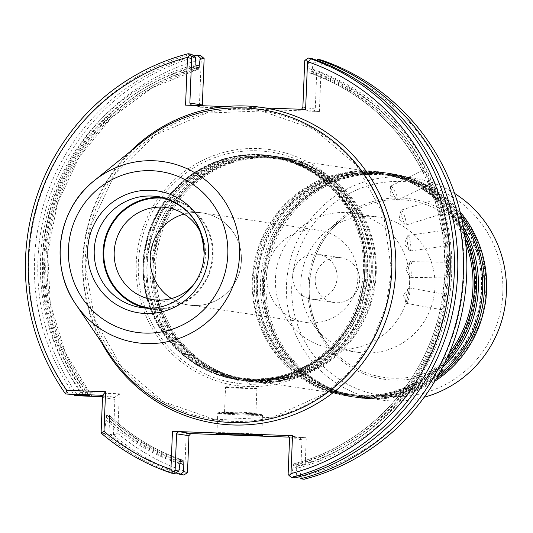 <?xml version="1.0" encoding="UTF-8"?>
<svg xmlns="http://www.w3.org/2000/svg" width="533" height="533" viewBox="0 0 533 533"><rect width="100%" height="100%" fill="white"/><g stroke="black" fill="none" stroke-linecap="round" stroke-linejoin="round"><path stroke-width="0.4" stroke-dasharray="2.67 2" d="M366.191 271.83A113.269 111.077 -81.5 0 0 271.857 155.816A113.269 111.077 -81.5 0 0 145.296 251.469A113.269 111.077 -81.5 0 0 238.458 379.882A113.269 111.077 -81.5 0 0 366.191 271.83M365.078 271.67A113.269 111.077 98.5 0 1 237.352 379.716A113.269 111.077 98.5 0 1 143.017 263.695A113.269 111.077 98.5 0 1 270.751 155.649A113.269 111.077 98.5 0 1 365.078 271.67M367.977 272.096A113.269 111.077 -81.5 0 0 273.649 156.082A113.269 111.077 -81.5 0 0 147.081 251.736A113.269 111.077 -81.5 0 0 240.243 380.149A113.269 111.077 -81.5 0 0 367.977 272.096M372.274 272.736A113.269 111.077 -81.5 0 0 277.946 156.722A113.269 111.077 -81.5 0 0 151.379 252.376A113.269 111.077 -81.5 0 0 244.54 380.789A113.269 111.077 -81.5 0 0 372.274 272.736M374.066 273.009A113.269 111.077 -81.5 0 0 279.732 156.988A113.269 111.077 -81.5 0 0 153.171 252.642A113.269 111.077 -81.5 0 0 246.333 381.055A113.269 111.077 -81.5 0 0 374.066 273.009M376.211 273.329A113.269 111.077 -81.5 0 0 281.884 157.308A113.269 111.077 -81.5 0 0 155.316 252.962A113.269 111.077 -81.5 0 0 248.478 381.375A113.269 111.077 -81.5 0 0 376.211 273.329M375.492 273.342A112.15 109.978 -81.5 0 0 282.09 158.474A112.15 109.978 -81.5 0 0 156.782 253.182A112.15 109.978 -81.5 0 0 249.018 380.322A112.15 109.978 -81.5 0 0 375.492 273.342M465.649 242.955A112.15 109.978 -81.5 0 0 379.543 172.998A112.15 109.978 -81.5 0 0 254.228 267.706A112.15 109.978 -81.5 0 0 346.47 394.846A112.15 109.978 -81.5 0 0 449.232 353.046M465.023 237.618A113.269 111.077 -81.5 0 0 380.082 171.946A113.269 111.077 -81.5 0 0 253.515 267.606A113.269 111.077 -81.5 0 0 346.677 396.012A113.269 111.077 -81.5 0 0 447.08 357.969M464.15 231.549A113.269 111.077 -81.5 0 0 382.228 172.266A113.269 111.077 -81.5 0 0 255.667 267.926A113.269 111.077 -81.5 0 0 348.829 396.332A113.269 111.077 -81.5 0 0 444.475 363.526M463.41 227.138A113.269 111.077 -81.5 0 0 384.02 172.532A113.269 111.077 -81.5 0 0 257.459 268.192A113.269 111.077 -81.5 0 0 350.614 396.599A113.269 111.077 -81.5 0 0 442.483 367.523M461.651 218.323A113.269 111.077 -81.5 0 0 388.317 173.172A113.269 111.077 -81.5 0 0 261.75 268.832A113.269 111.077 -81.5 0 0 354.911 397.245A113.269 111.077 -81.5 0 0 438.226 375.445M460.945 215.219A113.269 111.077 -81.5 0 0 390.103 173.438A113.269 111.077 -81.5 0 0 263.542 269.098A113.269 111.077 -81.5 0 0 356.704 397.511A113.269 111.077 -81.5 0 0 436.647 378.203M460.119 211.854A113.269 111.077 -81.5 0 0 392.255 173.758A113.269 111.077 -81.5 0 0 265.687 269.418A113.269 111.077 -81.5 0 0 358.849 397.831A113.269 111.077 -81.5 0 0 434.875 381.188M485.863 289.799A112.15 109.978 -81.5 0 0 392.461 174.924A112.15 109.978 -81.5 0 0 267.153 269.638A112.15 109.978 -81.5 0 0 359.395 396.779A112.15 109.978 -81.5 0 0 485.863 289.799M454.602 193.426A112.15 109.978 -81.5 0 0 412.955 177.982A112.15 109.978 -81.5 0 0 287.647 272.689A112.15 109.978 -81.5 0 0 379.882 399.83A112.15 109.978 -81.5 0 0 424.228 397.205M486.649 292.244A91.163 89.397 -81.5 0 0 355.771 208.563A91.163 89.397 -81.5 0 0 349.441 366.304A91.163 89.397 -81.5 0 0 486.649 292.244M502.819 292.824A107.666 105.581 -81.5 0 0 348.262 193.999A107.666 105.581 -81.5 0 0 340.78 380.282A107.666 105.581 -81.5 0 0 502.819 292.824M434.961 287.06A68.411 67.085 -81.5 0 0 377.99 216.991A68.411 67.085 -81.5 0 0 328.408 229.596A68.411 67.085 -81.5 0 0 314.064 325.796A68.411 67.085 -81.5 0 0 357.816 352.32A68.411 67.085 -81.5 0 0 434.961 287.06M409.571 283.276A68.411 67.085 -81.5 0 0 352.599 213.207A68.411 67.085 -81.5 0 0 276.161 270.977A68.411 67.085 -81.5 0 0 332.425 348.535A68.411 67.085 -81.5 0 0 409.571 283.276M136.228 263.335A119.139 116.827 98.5 0 1 315.536 166.556A119.139 116.827 98.5 0 1 307.261 372.694A119.139 116.827 98.5 0 1 136.228 263.335M241.382 260.63A46.544 45.645 -81.5 0 0 202.62 212.953A46.544 45.645 -81.5 0 0 184.092 214.079A46.544 45.645 98.5 0 1 202.62 212.953A46.544 45.645 98.5 0 1 241.382 260.63A46.544 45.645 98.5 0 1 188.895 305.029A46.544 45.645 98.5 0 1 171.499 298.553A46.544 45.645 -81.5 0 0 188.895 305.029A46.544 45.645 -81.5 0 0 241.382 260.63M193.539 284.822A46.544 45.645 -81.5 0 0 205.452 255.274A46.544 45.645 -81.5 0 0 201.174 233.641M149.433 308.101A55.405 54.326 -81.5 0 0 212.42 255.327A55.405 54.326 -81.5 0 0 165.77 198.509M145.409 307.994A56.078 54.986 -81.5 0 0 149.846 308.84A56.078 54.986 -81.5 0 0 213.08 255.354A56.078 54.986 -81.5 0 0 166.383 197.916A56.078 54.986 -81.5 0 0 161.892 197.443M256.606 388.497A15.704 0.34 2.3 0 1 256.899 388.557A15.704 0.34 2.3 0 1 256.906 388.57A15.704 0.34 2.3 0 1 241.202 388.277A15.704 0.34 2.3 0 1 225.532 387.311A15.704 0.34 2.3 0 1 225.539 387.298A15.704 0.34 2.3 0 1 239.977 387.558A15.704 0.34 2.3 0 1 256.606 388.497M255.62 413.142A15.704 0.34 2.3 0 1 255.913 413.215A15.704 0.34 2.3 0 1 255.92 413.222A15.704 0.34 2.3 0 1 240.216 412.928A15.704 0.34 2.3 0 1 224.54 411.962A15.704 0.34 2.3 0 1 224.546 411.949A15.704 0.34 2.3 0 1 238.877 412.196A15.704 0.34 2.3 0 1 255.62 413.142M256.466 414.068A16.596 0.36 2.3 0 1 256.773 414.141A16.596 0.36 2.3 0 1 240.176 413.841A16.596 0.36 2.3 0 1 223.613 412.815A16.596 0.36 2.3 0 1 238.764 413.075A16.596 0.36 2.3 0 1 256.466 414.068M141.885 142.144A157.435 154.383 -81.5 0 0 110.144 355.051M261.303 414.241A21.533 0.46 2.3 0 1 261.703 414.341A21.533 0.46 2.3 0 1 240.176 413.948A21.533 0.46 2.3 0 1 218.683 412.609A21.533 0.46 2.3 0 1 238.338 412.948A21.533 0.46 2.3 0 1 261.303 414.241M390.936 186.07A7.848 1.273 -116.3 0 1 394 189.928A7.848 1.273 -116.3 0 1 397.345 197.11A7.848 1.273 -116.3 0 1 397.751 200.155A7.848 1.273 -116.3 0 1 397.305 200.042A7.848 1.273 -116.3 0 1 393.127 193.686A7.848 1.273 -116.3 0 1 390.602 186.51A7.848 1.273 -116.3 0 1 390.782 186.084A7.848 1.273 -116.3 0 1 390.936 186.07M401.369 210.069A7.848 1.392 -107.3 0 1 403.847 214.166A7.848 1.392 -107.3 0 1 406.046 221.808A7.848 1.392 -107.3 0 1 405.906 225.073A7.848 1.392 -107.3 0 1 405.4 224.853A7.848 1.392 -107.3 0 1 402.248 217.99A7.848 1.392 -107.3 0 1 400.956 210.548A7.848 1.392 -107.3 0 1 401.249 210.082A7.848 1.392 -107.3 0 1 401.369 210.069M407.978 235.466A7.848 1.479 -98.1 0 1 409.85 239.703A7.848 1.479 -98.1 0 1 410.843 247.612A7.848 1.479 -98.1 0 1 410.117 251.01A7.848 1.479 -98.1 0 1 409.591 250.67A7.848 1.479 -98.1 0 1 407.545 243.448A7.848 1.479 -98.1 0 1 407.492 235.939A7.848 1.479 -98.1 0 1 407.898 235.466A7.848 1.479 -98.1 0 1 407.978 235.466M410.61 261.623A7.848 1.526 -89 0 1 411.849 265.9A7.848 1.526 -89 0 1 411.616 273.882A7.848 1.526 -89 0 1 410.283 277.32A7.848 1.526 -89 0 1 409.79 276.867A7.848 1.526 -89 0 1 408.904 269.438A7.848 1.526 -89 0 1 410.057 262.049A7.848 1.526 -89 0 1 410.57 261.616A7.848 1.526 -89 0 1 410.61 261.623M409.184 287.9A7.848 1.539 -79.8 0 1 409.191 287.9A7.848 1.539 -79.8 0 1 409.797 292.131A7.848 1.539 -79.8 0 1 408.338 299.979A7.848 1.539 -79.8 0 1 406.413 303.357A7.848 1.539 -79.8 0 1 405.986 302.824A7.848 1.539 -79.8 0 1 406.286 295.355A7.848 1.539 -79.8 0 1 408.611 288.253A7.848 1.539 -79.8 0 1 409.184 287.9L444.335 294.229L442.503 297.627L441.018 305.942L441.551 309.686L443.583 306.328L445.068 298.007L444.335 294.229M262.143 415.174A22.433 0.48 2.3 0 1 262.562 415.274A22.433 0.48 2.3 0 1 262.569 415.28A22.433 0.48 2.3 0 1 240.136 414.867A22.433 0.48 2.3 0 1 217.744 413.481A22.433 0.48 2.3 0 1 217.75 413.475A22.433 0.48 2.3 0 1 238.224 413.821A22.433 0.48 2.3 0 1 262.143 415.174M435.468 199.449L437.993 203.066L440.371 211.141L440.125 214.439L437.806 210.762L435.428 202.687A204.112 200.155 98.5 0 0 427.073 180.734L429.951 184.205L429.638 181.113L426.047 173.525L422.982 170.14L423.482 173.145L427.073 180.734L435.554 203.18L435.468 199.449L401.249 210.082M312.165 71.295L311.738 73.114L309.173 72.735C360.375 90.976 398.544 124.589 423.662 173.558L423.482 173.145A204.112 200.155 98.5 0 0 309.173 72.735L308.9 70.809A205.911 201.914 98.5 0 1 446.301 273.496A205.911 201.914 98.5 0 1 293.043 465.749L293.463 463.937L296.028 464.316L296.301 466.235A205.911 201.914 -81.5 0 0 449.566 273.982A205.911 201.914 -81.5 0 0 312.165 71.295L312.251 69.09A208.03 203.992 -81.5 0 1 451.638 274.055A208.03 203.992 -81.5 0 1 296.215 468.44L296.301 466.235M443.303 230.409L445.242 234.174L446.348 242.542L445.521 245.953L443.782 242.155L442.676 233.794A204.112 200.155 98.5 0 0 437.806 210.762L442.73 234.353L443.303 230.409L407.898 235.466M446.281 262.263L447.62 266.087L447.427 274.528L445.994 277.966L444.862 274.149L445.055 265.701A204.112 200.155 98.5 0 0 443.782 242.155L445.022 266.293L446.281 262.263L410.57 261.616M442.37 298.227L442.503 297.627A204.112 200.155 98.5 0 0 444.862 274.149L442.377 298.227M441.018 305.942L441.097 305.342C427.02 381.188 367.03 445.615 293.436 463.937A204.112 200.155 98.5 0 0 441.018 305.942M195.924 65.912A208.03 203.992 -81.5 0 0 86.546 395.22M193.845 55.965A218.697 214.453 -81.5 0 0 74.12 394.686M195.984 64.553A208.03 203.992 -81.5 0 0 83.574 395.113M191.54 54.226A218.697 214.453 -81.5 0 0 68.904 394.453M180.027 461.698A205.911 201.914 98.5 0 1 106.294 417.199L104.441 433.542A218.697 214.453 -81.5 0 0 174.697 473.604M104.441 433.542L101.09 433.043M179.967 463.277A208.03 203.992 -81.5 0 1 109.445 420.47L109.558 417.685A205.911 201.914 -81.5 0 0 180.081 461.065M109.558 417.685L109.345 415.28C130.672 435.734 155.236 450.731 183.032 460.265M183.019 460.259A204.112 200.155 -81.5 0 1 109.305 415.254L106.74 414.874L106.294 417.199M106.18 419.984A208.03 203.992 -81.5 0 0 179.941 463.903M109.445 420.47L110.084 434.382A218.697 214.453 -81.5 0 0 175.87 472.878M229.976 433.715A22.433 0.48 2.3 0 1 216.971 432.749A22.433 0.48 2.3 0 1 216.978 432.743A22.433 0.48 2.3 0 1 237.451 433.096A22.433 0.48 2.3 0 1 261.37 434.442A22.433 0.48 2.3 0 1 261.79 434.542A22.433 0.48 2.3 0 1 261.796 434.555A22.433 0.48 2.3 0 1 248.758 434.468M295.009 477.921L291.884 475.076L288.12 474.51M293.043 465.749L292.95 467.954A208.03 203.992 -81.5 0 0 448.38 273.569A208.03 203.992 -81.5 0 0 308.993 68.604L308.9 70.809M304.736 60.695L308.5 61.255L311.852 58.543M292.95 467.954L291.884 475.076M308.5 61.255L308.993 68.604M317.495 59.39L313.324 61.975L312.251 69.09M296.215 468.44L296.701 475.789L300.652 478.767M225.606 106.567L265.561 107.999M191.587 105.341L185.557 105.128M305.602 109.432L301.578 109.292M313.324 61.975L317.128 62.541L315.263 109.018L314.43 110.558L312.538 111.117L319.387 111.49L199.342 107.18L203.926 107.22L202.327 105.727M200.581 55.579A218.697 214.453 -81.5 0 0 77.945 395.799L80.51 392.381A215.105 210.935 -81.5 0 1 201.261 59.383L199.342 107.18M102.423 396.679L113.036 397.072L114.195 397.745L114.901 399.37L113.476 434.888L110.084 434.382M80.51 392.381L119.352 393.774L117.76 433.362L113.476 434.888A218.697 214.453 -81.5 0 0 183.738 474.956M289.512 437.133L306.282 437.733L299.433 437.36L301.978 439.745L300.505 476.362L296.701 475.789M300.505 476.362L304.043 479.274M320.893 59.896L317.128 62.541M201.261 59.383L202.713 57.091M119.352 393.774L114.195 397.745M117.76 433.362A215.105 210.935 -81.5 0 0 184.711 471.365L185.984 473.677M190.821 433.462L186.237 433.422L184.711 471.365M186.237 433.422L190.268 433.569M302.631 477.868L304.756 475.669L306.282 437.733M304.756 475.669A215.105 210.935 -81.5 0 0 463.857 275.095A215.105 210.935 -81.5 0 0 321.306 63.694L319.367 61.275M319.387 111.49L321.306 63.694M315.176 279.312A22.666 22.226 98.5 0 1 340.74 257.686A22.666 22.226 98.5 0 1 359.615 280.904A22.666 22.226 98.5 0 1 334.051 302.524A22.666 22.226 98.5 0 1 315.176 279.312M337.149 277.553A22.666 22.226 -81.5 0 0 318.274 254.341A22.666 22.226 -81.5 0 0 292.71 275.961A22.666 22.226 -81.5 0 0 311.585 299.18A22.666 22.226 -81.5 0 0 337.149 277.553M266.633 274.722A46.544 45.645 98.5 0 1 319.12 230.323A46.544 45.645 98.5 0 1 357.403 283.09A46.544 45.645 98.5 0 1 305.396 322.398A46.544 45.645 98.5 0 1 266.633 274.722M365.178 271.843A111.843 109.671 -81.5 0 0 204.625 169.181A111.843 109.671 -81.5 0 0 196.85 362.693A111.843 109.671 -81.5 0 0 365.178 271.843M366.178 271.99A111.843 109.671 -81.5 0 0 205.625 169.334A111.843 109.671 -81.5 0 0 197.85 362.846A111.843 109.671 -81.5 0 0 366.178 271.99M371.268 272.749A111.843 109.671 -81.5 0 0 210.708 170.094A111.843 109.671 -81.5 0 0 202.94 363.606A111.843 109.671 -81.5 0 0 371.268 272.749M372.267 272.896A111.843 109.671 -81.5 0 0 211.708 170.24A111.843 109.671 -81.5 0 0 203.939 363.753A111.843 109.671 -81.5 0 0 372.267 272.896M475.549 288.293A111.843 109.671 -81.5 0 0 314.996 185.637A111.843 109.671 -81.5 0 0 307.221 379.15A111.843 109.671 -81.5 0 0 475.549 288.293M476.409 291.198A111.843 109.671 -81.5 0 0 476.549 288.44A111.843 109.671 -81.5 0 0 322.418 182.586A111.843 109.671 -81.5 0 0 296.688 370.801A111.843 109.671 -81.5 0 0 473.597 310.039M481.639 289.199A111.843 109.671 -81.5 0 0 321.086 186.543A111.843 109.671 -81.5 0 0 313.311 380.056A111.843 109.671 -81.5 0 0 481.639 289.199M482.492 292.111A111.843 109.671 -81.5 0 0 482.638 289.352A111.843 109.671 -81.5 0 0 328.508 183.492A111.843 109.671 -81.5 0 0 302.771 371.714A111.843 109.671 -81.5 0 0 479.68 310.946M484.357 292.104A89.351 87.619 -81.5 0 0 438.126 209.969A89.351 87.619 -81.5 0 0 345.191 217.051A89.351 87.619 -81.5 0 0 326.462 342.692A89.351 87.619 -81.5 0 0 422.636 374.146A89.351 87.619 -81.5 0 0 484.357 292.104M367.377 271.617A116.82 114.555 -81.5 0 0 257.552 150.806A116.82 114.555 -81.5 0 0 138.36 263.395A116.82 114.555 -81.5 0 0 248.178 384.206A116.82 114.555 -81.5 0 0 367.377 271.617M364.612 271.637A112.889 110.704 -81.5 0 0 202.547 168.015A112.889 110.704 -81.5 0 0 194.698 363.346A112.889 110.704 -81.5 0 0 364.612 271.637M149.846 308.84L140.932 307.514A56.078 54.986 -81.5 0 0 204.166 254.028M391.462 270.837A156.196 153.171 -81.5 0 0 167.229 127.467A156.196 153.171 -81.5 0 0 156.369 397.725A156.196 153.171 -81.5 0 0 391.462 270.837L383.653 214.966L356.464 165.23L313.81 129.093L261.543 111.004L206.278 113.063L154.936 135.189L114.422 174.824L90.67 225.999L85.487 267.106L94.814 319.847L121.124 366.144L163.384 401.722L215.332 419.711L272.643 417.246L325.17 393.454L351.86 369.542L372.474 340.054L385.912 306.548L391.449 270.844M437.993 203.066A204.112 200.155 -81.5 0 0 429.638 181.113M445.242 234.174A204.112 200.155 -81.5 0 0 440.371 211.141M447.62 266.087A204.112 200.155 -81.5 0 0 446.348 242.542M445.068 298.007A204.112 200.155 -81.5 0 0 447.427 274.528M195.951 68.097A205.911 201.914 -81.5 0 0 89.337 395.399M91.576 395.739L65.266 352.526L50.329 303.95L47.697 253.048L57.537 203L79.237 156.922L111.437 117.706L152.125 87.792L198.756 69.057A204.112 200.155 -81.5 0 0 91.556 395.733M88.991 395.346A204.112 200.155 98.5 0 1 196.164 68.677M86.306 395.213A205.911 201.914 98.5 0 1 195.891 66.758M180.454 459.879A204.112 200.155 98.5 0 1 106.74 414.874M129.839 151.885A159.66 156.569 -81.5 0 0 101.463 342.219M296.028 464.316A204.112 200.155 -81.5 0 0 443.583 306.328M426.047 173.525A204.112 200.155 -81.5 0 0 311.738 73.114M203.926 107.22L192.406 105.501M112.796 397.052L100.897 395.279M114.901 399.37L102.516 397.525M299.433 437.36L288.3 435.701M301.978 439.745L289.592 437.899M315.263 109.018L302.871 107.173M312.538 111.117L301.018 109.398M271.857 155.816L270.751 155.649M238.458 379.882L237.352 379.716M364.799 271.863C368.216 216.571 325.07 164.144 271.197 157.988C244.307 154.617 219.423 160.426 196.544 175.417C167.629 195.791 151.319 223.76 147.594 259.331C141.678 315.956 184.898 371.021 239.69 377.797C267.799 381.615 293.69 375.452 317.355 359.309C346.643 337.715 362.46 308.567 364.799 271.863M277.946 156.722L273.649 156.082M244.54 380.789L240.243 380.149M370.888 272.769C374.299 217.484 331.16 165.05 277.287 158.894C250.39 155.523 225.506 161.332 202.633 176.33C173.718 196.697 157.402 224.666 153.684 260.237C147.768 316.862 190.981 371.927 245.78 378.703C273.889 382.521 299.773 376.358 323.438 360.221C352.733 338.622 368.55 309.473 370.888 272.769M281.884 157.308L279.732 156.988M248.478 381.375L246.333 381.055M379.543 172.998L282.09 158.474M346.47 394.846L249.018 380.322M382.228 172.266L380.082 171.946M348.829 396.332L346.677 396.012M475.17 288.32C478.587 233.028 435.441 180.6 381.568 174.444C354.678 171.066 329.794 176.876 306.915 191.873C278.006 212.241 261.69 240.21 257.965 275.781C252.056 332.412 295.269 387.471 350.061 394.253C378.17 398.064 404.061 391.902 427.726 375.765C457.021 354.172 472.831 325.023 475.17 288.32M388.317 173.172L384.02 172.532M354.911 397.245L350.614 396.599M481.259 289.226C484.67 233.934 441.531 181.506 387.658 175.35C360.768 171.979 335.883 177.789 313.004 192.779C284.089 213.147 267.773 241.123 264.055 276.687C258.139 333.318 301.352 388.377 356.151 395.16C384.26 398.97 410.144 392.808 433.809 376.671C463.104 355.078 478.92 325.93 481.259 289.226M392.255 173.758L390.103 173.438M358.849 397.831L356.704 397.511M412.955 177.982L392.461 174.924M379.882 399.83L359.395 396.779M377.99 216.991L352.599 213.207M357.816 352.32L332.425 348.535M314.064 325.796L326.462 342.692C299.399 309.446 303.17 248.178 345.191 217.051L328.408 229.596M363.393 271.53C366.864 215.525 323.011 162.452 268.392 156.442C217.87 147.128 155.529 185.617 145.096 249.657C133.71 309.14 177.995 371.274 236.859 378.51C265.447 382.421 291.744 376.131 315.763 359.648C345.177 337.829 361.054 308.46 363.393 271.53M152.964 299.673L305.396 322.398M166.689 207.597L319.12 230.323M166.383 197.916L157.468 196.59M256.773 414.141L255.913 413.215L256.906 388.57L241.596 378.517L225.539 387.298M224.54 411.962L225.532 387.311M224.546 411.949L223.613 412.815M390.602 186.51L390.096 195.185L397.305 200.042M400.956 210.548L399.144 218.956L405.4 224.853M407.492 235.939L404.42 243.894L409.591 250.67M410.057 262.049L405.8 269.385L409.79 276.867M408.611 288.253L403.248 294.809L405.986 302.824M218.683 412.609L217.75 413.475M261.703 414.341L262.562 415.274L261.796 434.555M422.982 170.14L390.782 186.084M429.951 184.211L397.751 200.155M440.125 214.439L405.906 225.073M445.521 245.953L410.117 251.01M445.994 277.966L410.283 277.32M441.551 309.686L406.413 303.357M216.971 432.749L217.744 413.481M192.12 105.474L203.733 107.2M100.65 395.226L113.036 397.072M216.978 432.743L216.045 433.602M261.79 434.542L262.649 435.474M288.106 435.654L299.726 437.386M340.74 257.686L318.274 254.341M334.051 302.524L311.585 299.18"/><path stroke-width="0.8" d="M449.232 353.046A112.15 109.978 -81.5 0 0 472.938 287.867A112.15 109.978 -81.5 0 0 465.649 242.955M447.08 357.969A113.269 111.077 -81.5 0 0 474.41 287.967A113.269 111.077 -81.5 0 0 465.023 237.618M444.475 363.526A113.269 111.077 -81.5 0 0 476.562 288.286A113.269 111.077 -81.5 0 0 464.15 231.549M442.483 367.523A113.269 111.077 -81.5 0 0 478.348 288.553A113.269 111.077 -81.5 0 0 463.41 227.138M438.226 375.445A113.269 111.077 -81.5 0 0 482.645 289.192A113.269 111.077 -81.5 0 0 461.651 218.323M436.647 378.203A113.269 111.077 -81.5 0 0 484.437 289.459A113.269 111.077 -81.5 0 0 460.945 215.219M434.875 381.188A113.269 111.077 -81.5 0 0 486.582 289.779A113.269 111.077 -81.5 0 0 460.119 211.854M424.228 397.205A112.15 109.978 -81.5 0 0 506.35 292.85A112.15 109.978 -81.5 0 0 454.602 193.426M184.092 214.079A46.544 45.645 -81.5 0 0 150.133 257.352A46.544 45.645 98.5 0 1 184.092 214.079M171.499 298.553A46.544 45.645 98.5 0 1 150.133 257.352A46.544 45.645 -81.5 0 0 171.499 298.553M201.174 233.641A46.544 45.645 -81.5 0 0 166.689 207.597A46.544 45.645 -81.5 0 0 114.682 246.906A46.544 45.645 -81.5 0 0 152.964 299.673A46.544 45.645 -81.5 0 0 193.539 284.822M165.77 198.509A55.405 54.326 -81.5 0 0 104.375 245.373A55.405 54.326 -81.5 0 0 149.433 308.101M161.892 197.443A56.078 54.986 -81.5 0 0 103.722 245.273A56.078 54.986 -81.5 0 0 145.409 307.994M391.775 270.744A157.435 154.383 -81.5 0 0 307.714 124.655A157.435 154.383 -81.5 0 0 141.885 142.144L94.281 180.627A91.496 89.724 -81.5 0 0 75.839 304.356A91.496 89.724 -81.5 0 0 174.671 339.881A91.496 89.724 -81.5 0 0 239.51 255.367A91.496 89.724 -81.5 0 0 190.654 170.46A91.496 89.724 -81.5 0 0 94.281 180.627C57.584 208.929 48.996 266.587 75.839 304.356L110.144 355.051A157.435 154.383 -81.5 0 0 280.211 416.18A157.435 154.383 -81.5 0 0 391.775 270.744M289.526 475.909L288.12 474.51L289.592 437.899L287.913 435.641L292.504 435.681L290.978 473.617L289.526 475.909L291.658 477.421L295.009 477.921A218.697 214.453 -81.5 0 0 457.64 273.769A218.697 214.453 -81.5 0 0 311.852 58.543L308.5 58.044L306.255 59.323L307.528 61.635L305.602 109.432L265.561 107.999A159.66 156.569 -81.5 0 0 225.606 106.567A159.66 156.569 -81.5 0 0 129.839 151.885M291.658 477.421A218.697 214.453 -81.5 0 0 454.289 273.269A218.697 214.453 -81.5 0 0 308.5 58.044M225.606 106.567L185.557 105.128L187.476 57.331L189.601 55.132L188.189 53.726A218.697 214.453 -81.5 0 0 65.552 393.954L66.725 390.329L105.574 391.722L103.982 431.31L101.09 433.043A218.697 214.453 -81.5 0 0 171.346 473.104L172.872 471.725L170.933 469.306L172.459 431.37L179.301 431.743L177.416 432.296L176.603 433.589L175.11 470.459L178.875 471.019L180.454 459.879L183.019 460.259L183.199 464.39A208.03 203.992 -81.5 0 1 179.967 463.277M189.601 55.132L191.727 56.638L189.861 103.116L191.587 105.341M188.189 53.726L191.54 54.226L195.491 57.204L191.727 56.638M74.12 394.686A218.697 214.453 -81.5 0 0 74.553 395.293L86.832 395.599A208.03 203.992 -81.5 0 1 86.546 395.22M202.327 105.727L204.119 58.49L200.581 55.579L197.19 55.072L200.315 57.924L199.242 65.039A208.03 203.992 -81.5 0 0 195.924 65.912M197.19 55.072A218.697 214.453 -81.5 0 0 193.845 55.965M199.242 65.039L199.155 67.245A205.911 201.914 -81.5 0 0 195.951 68.097M89.337 395.399A205.911 201.914 -81.5 0 0 89.571 395.699L86.832 395.599M89.571 395.699L65.552 393.954L100.404 395.206L102.063 395.932L105.574 391.722M195.491 57.204L196.164 68.677L198.729 69.057L199.155 67.245M178.875 471.019L174.697 473.604L171.346 473.104M175.87 472.878A218.697 214.453 -81.5 0 0 180.341 474.45L183.692 471.738L183.199 464.39M175.11 470.459L172.872 471.725M101.09 433.043L102.516 397.525L102.063 395.932M187.476 57.331A215.105 210.935 -81.5 0 0 66.725 390.329M103.982 431.31A215.105 210.935 -81.5 0 0 170.933 469.306M290.978 473.617A215.105 210.935 -81.5 0 0 450.079 273.043A215.105 210.935 -81.5 0 0 307.528 61.635M248.758 434.468A22.433 0.48 2.3 0 1 229.976 433.715M301.578 109.292L302.871 107.173L304.736 60.695L306.255 59.323M300.652 478.767A218.697 214.453 -81.5 0 0 463.29 274.608A218.697 214.453 -81.5 0 0 317.495 59.39L320.893 59.896A218.697 214.453 -81.5 0 1 466.681 275.115A218.697 214.453 -81.5 0 1 304.043 479.274L300.652 478.767M204.119 58.49L200.315 57.924M102.423 396.679L77.945 395.799L74.553 395.293M183.692 471.738L187.496 472.305L185.984 473.677L183.738 474.956L180.341 474.45M187.496 472.305L188.968 435.688L190.821 433.462L179.301 431.743M292.504 435.681L172.459 431.37M262.216 435.368A23.325 0.5 2.3 0 1 262.649 435.474A23.325 0.5 2.3 0 1 239.324 435.048A23.325 0.5 2.3 0 1 216.045 433.602A23.325 0.5 2.3 0 1 237.338 433.969A23.325 0.5 2.3 0 1 262.216 435.368M190.268 433.569L289.512 437.133M473.597 310.039A111.843 109.671 -81.5 0 0 476.409 291.198M479.68 310.946A111.843 109.671 -81.5 0 0 482.492 292.111M204.166 254.028A56.078 54.986 -81.5 0 0 157.468 196.59A56.078 54.986 -81.5 0 0 94.814 243.947A56.078 54.986 -81.5 0 0 140.932 307.514C171.946 313.137 203.713 286.294 204.059 253.994C202.82 222.694 187.29 203.559 157.468 196.59M208.576 254.061A61.681 60.489 -81.5 0 0 120.025 197.443A61.681 60.489 -81.5 0 0 115.741 304.17A61.681 60.489 -81.5 0 0 208.576 254.061M227.791 254.747A81.282 79.71 -81.5 0 0 111.097 180.141A81.282 79.71 -81.5 0 0 105.454 320.779A81.282 79.71 -81.5 0 0 227.791 254.747M180.081 461.065A205.911 201.914 -81.5 0 0 183.292 462.184M101.463 342.219A159.66 156.569 -81.5 0 0 274.562 420.75A159.66 156.569 -81.5 0 0 395.733 271.09A159.66 156.569 -81.5 0 0 265.561 107.999M202.254 104.961L189.861 103.116M100.897 395.279L100.404 395.206M188.968 435.688L176.576 433.842M288.3 435.701L287.913 435.641"/></g></svg>
